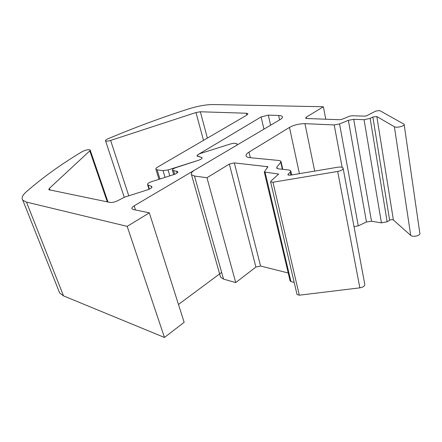 <?xml version="1.0" encoding="UTF-8"?>
<svg xmlns="http://www.w3.org/2000/svg" width="442" height="442" viewBox="0 0 442 442"><rect width="100%" height="100%" fill="white"/><g stroke="black" fill="none" stroke-linecap="round" stroke-linejoin="round"><path stroke-width="0.66" d="M323.378 106.754L306.19 117.229L305.577 118.141L306.809 118.522L339.539 119.716L342.174 119.23L349.484 116.235L352.114 115.743L365.042 116.141L366.54 115.821L375.805 111.052L379.711 110.588L404.121 124.252C405.402 125.931 396.513 128.191 394.386 126.732L376.833 116.55L372.855 117.008L370.153 118.412L364.075 119.699L353.722 119.334L348.368 120.323L339.55 123.953L334.207 124.937L304.952 123.666C299.262 123.677 294.107 124.931 289.477 127.418L248.957 152.12C246.476 153.683 245.575 155.054 246.255 156.247C246.791 156.998 248.006 157.479 249.901 157.672L279.211 160.512L280.924 161.197L280.753 162.208L276.891 167.059L276.714 168.131L278.443 168.844L288.913 169.982L290.748 170.75L290.245 172.225L288.145 174.109L287.891 174.866L290.295 175.198L337.66 167.236C340.473 166.838 342.274 167.093 343.069 168.004C343.384 169.452 341.589 170.606 337.688 171.463L272.968 182.231L270.62 181.905L270.907 181.098L278.609 174.049L264.277 171.999L267.902 166.733L234.321 162.894L229.337 164.081L206.961 177.723L194.474 176.043L191.496 174.75C190.723 173.408 191.822 171.822 194.795 170.004L280.073 119.616C282.013 118.439 282.742 117.428 282.272 116.589C281.797 115.915 280.582 115.544 278.631 115.467L268.311 115.119L261.106 116.926L197.795 154.766L196.95 155.96L202.027 157.606C202.309 158.457 201.165 159.335 198.591 160.247L168.054 169.938L163.021 170.623L157.148 169.844L155.932 169.325C155.584 168.733 156.131 167.999 157.567 167.131L246.846 115.097L247.912 113.699L246.371 113.235L200.342 111.765L195.983 112.533L110.616 140.434C107.942 141.236 106.257 141.374 105.555 140.843C105.318 140.302 106.146 139.606 108.041 138.766C134.274 127.699 161.021 117.782 188.281 109.019C197.845 106.025 206.276 104.527 213.569 104.544L323.378 106.754L325.765 119.213M404.181 124.672L419.812 233.149C421.115 235.498 412.817 237.525 410.712 235.376L393.402 220.05C392.347 219.481 391.087 219.536 389.64 220.227L387.148 221.796L381.424 222.851L371.512 221.249L366.457 221.983L358.274 225.851L354.02 226.663M343.18 168.595L364.705 283.919C365.103 285.825 363.484 287.134 359.854 287.847L299.3 295.195L297.035 294.532L296.947 294.168M294.195 282.416L290.947 281.565L290.051 280.703M288.217 272.985L260.576 266.023L255.901 267.067L235.735 282.593L223.542 279.101L220.536 277.106L220.177 275.83M206.961 177.723L235.735 282.593M134.147 205.839C132.23 207.022 131.517 208.038 132.02 208.884L133.219 209.497L149.335 212.856L127.185 226.359L26.459 202.099L22.796 200.176C21.238 198.038 22.426 195.215 26.371 191.712C43.156 177.17 61.775 163.816 82.223 151.634C85.82 149.871 88.455 149.319 90.146 149.965L89.798 150.866L49.333 188.408L48.824 189.723L109.914 202.414C112.379 202.69 115.158 202.033 118.246 200.43L124.451 197.215L147.888 189.728C150.855 188.646 152.175 187.596 151.833 186.574L147.606 184.75C147.285 183.756 148.578 182.739 151.473 181.695L174.087 174.491C176.85 173.502 178.071 172.54 177.761 171.612L172.441 170.38C172.142 169.485 173.314 168.562 175.96 167.606L198.685 160.214C201.198 159.308 202.314 158.44 202.027 157.606L197.43 155.921C197.165 155.092 198.287 154.241 200.801 153.357L230.188 144.059C233.691 143.081 235.973 143.037 237.039 143.921C237.348 144.462 236.89 145.109 235.652 145.866L134.147 205.839L135.501 209.972M221.646 272.394L178.48 304.461M149.335 212.856L184.154 322.301L164.463 337.461L63.538 295.886L59.664 292.985L58.731 290.637M127.185 226.359L164.463 337.461M306.19 117.229L306.45 118.495M394.386 126.732L410.712 235.376M376.833 116.55L393.402 220.05M372.855 117.008L389.64 220.227M370.153 118.412L387.148 221.796M364.075 119.699L381.424 222.851M353.722 119.334L371.512 221.249M348.368 120.323L366.457 221.983M339.55 123.953L358.274 225.851M334.207 124.937L342.147 167.369M304.952 123.666L314.676 171.098M289.477 127.418L299.422 173.662M248.957 152.12L250.321 157.717M280.753 162.208L282.344 169.269M276.891 167.059L277.228 168.54M290.245 172.225L290.88 175.098M288.145 174.109L288.383 175.176M337.688 171.463L359.854 287.847M272.968 182.231L299.3 295.195M278.167 173.861L278.327 174.557M265.106 172.347L290.947 281.565M267.078 166.396L267.399 167.767M234.321 162.894L260.576 266.023M229.337 164.081L255.901 267.067M194.474 176.043L223.542 279.101M278.631 115.467L279.604 119.892M268.311 115.119L270.598 125.219M261.106 116.926L263.929 129.158M168.054 169.938L169.816 175.85M163.021 170.623L165.054 177.369M157.148 169.844L159.932 178.999M246.371 113.235L246.818 115.113M200.342 111.765L207.381 138.097M195.983 112.533L203.502 140.363M110.616 140.434L128.782 195.834M26.459 202.099L63.538 295.886M89.798 150.866L107.295 201.878M49.333 188.408L49.996 190.165M151.308 186.231L151.716 187.524M148.114 185.088L149.385 189.154M176.54 171.131L177.093 173.026M173.634 170.844L174.651 174.297M281.024 161.65L282.747 169.314M290.864 171.269L291.676 174.966M270.62 181.905L297.035 294.532M264.277 171.999L290.123 281.029M191.496 174.75L220.536 277.106M282.272 116.589L282.41 117.235M155.932 169.325L158.982 179.303M105.555 140.843L124.246 197.287M237.139 144.319L237.282 144.899M22.796 200.176L59.664 292.985M90.218 150.181L107.981 202.016M151.833 186.574L151.949 186.944M147.606 184.75L149.031 189.309M177.761 171.612L177.866 171.96M172.441 170.38L173.689 174.618M197.43 155.921L197.524 156.258"/></g></svg>
